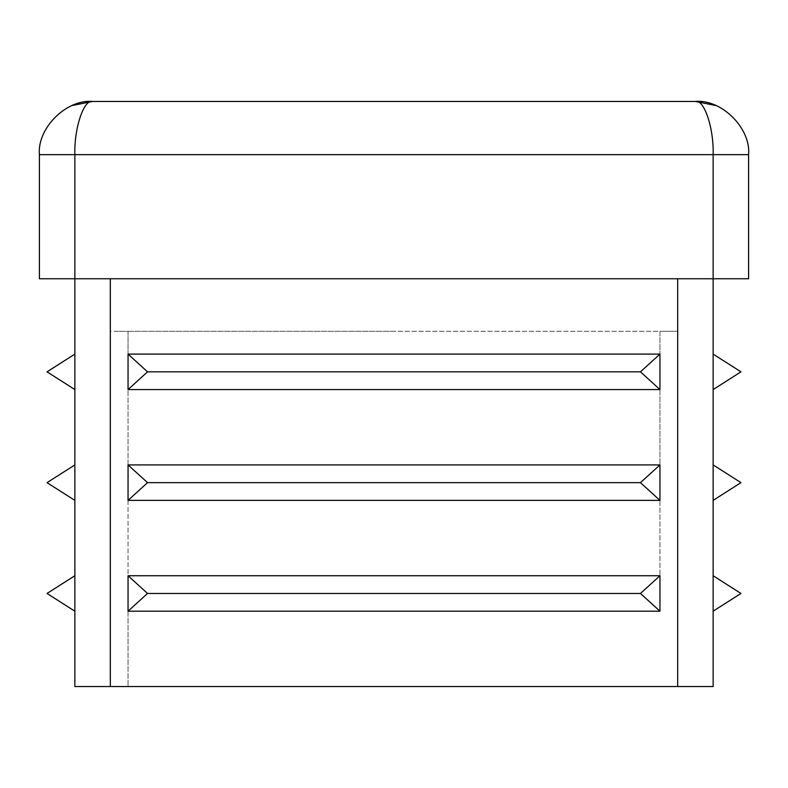 <?xml version="1.0" encoding="UTF-8"?>
<svg xmlns="http://www.w3.org/2000/svg" width="788" height="788" viewBox="0 0 788 788"><rect width="100%" height="100%" fill="white"/><g stroke="black" fill="none" stroke-linecap="round" stroke-linejoin="round"><path stroke-width="0.59" stroke-dasharray="3.94 2.96" d="M740.966 593.462L713.14 611.192L713.14 575.732L740.966 593.462M740.966 482.65L713.14 500.38L713.14 464.92L740.966 482.65M740.966 371.837L713.14 389.567L713.14 354.108L740.966 371.837M47.034 371.837L74.86 354.108L47.034 371.837L74.86 389.567L47.034 371.837M47.034 482.65L74.86 464.92L47.034 482.65L74.86 500.38L47.034 482.65M47.034 593.462L74.86 575.732L47.034 593.462L74.86 611.192L47.034 593.462M128.05 354.108L147.533 371.837L640.467 371.837L659.95 354.108L659.95 331.305L677.68 331.305L128.05 331.305L659.95 331.305L659.95 354.108L128.05 354.108L128.05 331.305L115.511 331.305L128.05 331.305L128.05 389.567L659.95 389.567L640.467 371.837M147.533 371.837L128.05 389.567L128.05 464.92L147.533 482.65L640.467 482.65L659.95 464.92L659.95 354.108M147.533 482.65L128.05 500.38L128.05 464.92L659.95 464.92L659.95 500.38L640.467 482.65M128.05 500.38L128.05 575.732L147.533 593.462L128.05 611.192L128.05 500.38L659.95 500.38L659.95 575.732L659.95 500.38M128.05 575.732L659.95 575.732L640.467 593.462L147.533 593.462M128.05 611.192L128.05 686.545L659.95 686.545L115.511 686.545L128.05 686.545L128.05 611.192L659.95 611.192L640.467 593.462M74.86 278.755L74.86 154.645L39.4 154.645L39.4 278.755L74.86 278.755L74.86 686.545L713.14 686.545L713.14 278.755L110.32 278.755L748.6 278.755L748.6 154.645L713.14 154.645L713.14 278.755L74.86 278.755L110.32 278.755L74.86 278.755L74.86 686.545L115.511 686.545L110.32 686.545L110.32 331.305L394 331.305M672.489 686.545L702.758 686.545L672.489 686.545M659.95 611.192L659.95 575.732M92.363 101.455L695.41 101.455C704.186 99.081 713.928 128.326 713.14 154.645L74.86 154.645C74.072 128.326 83.814 99.081 92.59 101.455L394 101.455M110.32 686.545L110.32 278.755M39.4 154.645L39.4 278.755M713.14 611.192L713.14 575.732M713.14 500.38L713.14 464.92M713.14 389.567L713.14 354.108M677.68 686.545L677.68 278.755M659.95 389.567L659.95 464.92M128.05 464.92L128.05 389.567"/><path stroke-width="1.18" d="M640.467 593.462L659.95 611.192L128.05 611.192L147.533 593.462L128.05 575.732L128.05 611.192L128.05 575.732L659.95 575.732L640.467 593.462L147.533 593.462M640.467 482.65L659.95 500.38L128.05 500.38L147.533 482.65L128.05 464.92L128.05 500.38L128.05 464.92L659.95 464.92L640.467 482.65L147.533 482.65M640.467 371.837L659.95 389.567L128.05 389.567L147.533 371.837L128.05 354.108L128.05 389.567L128.05 354.108L659.95 354.108L640.467 371.837L147.533 371.837M713.14 611.192L740.966 593.462L713.14 575.732M713.14 500.38L740.966 482.65L713.14 464.92M713.14 389.567L740.966 371.837L713.14 354.108M74.86 354.108L47.034 371.837L74.86 389.567L74.86 354.108M74.86 464.92L47.034 482.65L74.86 500.38L74.86 464.92M74.86 575.732L47.034 593.462L74.86 611.192L74.86 575.732M677.68 686.545L713.14 686.545L713.14 154.645L748.6 154.645C750.974 128.326 721.729 99.081 695.41 101.455C721.729 99.081 750.974 128.326 748.6 154.645L748.6 278.755L39.4 278.755L39.4 154.645C37.026 128.326 66.271 99.081 92.59 101.455C66.271 99.081 37.026 128.326 39.4 154.645L74.86 154.645L74.86 686.545L677.68 686.545L677.68 278.755M695.41 101.455L92.59 101.455C83.814 99.081 74.072 128.326 74.86 154.645L713.14 154.645C713.928 128.326 704.186 99.081 695.41 101.455L715.76 105.503L695.41 101.455M659.95 611.192L659.95 575.732M659.95 500.38L659.95 464.92M659.95 389.567L659.95 354.108M110.32 278.755L110.32 686.545M128.05 611.192L128.05 575.732M128.05 500.38L128.05 464.92M128.05 389.567L128.05 354.108M92.363 101.455L72.24 105.503L92.59 101.455"/></g></svg>
